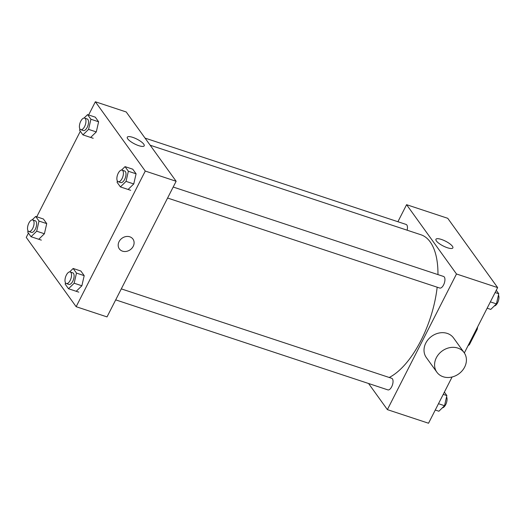 <?xml version="1.0" encoding="UTF-8"?>
<svg xmlns="http://www.w3.org/2000/svg" width="525" height="525" viewBox="0 0 525 525"><rect width="100%" height="100%" fill="white"/><g stroke="black" fill="none" stroke-linecap="round" stroke-linejoin="round"><path stroke-width="0.79" d="M476.503 329.083L477.218 329.319A16.387 7.527 -71.7 0 0 477.612 326.911M477.218 329.319L469.422 344.623A16.387 7.527 -71.7 0 1 468.051 345.673M468.707 344.387L469.422 344.623M397.904 221.727L406.586 204.691L447.74 218.302L497.641 287.595L464.343 352.951M452.097 376.989L428.531 423.235L387.378 409.625L368.563 383.499M389.222 377.482A76.25 35.037 -71.7 0 0 437.174 287.195M437.962 274.608A76.25 35.037 -71.7 0 0 420.925 234.76L150.17 145.222M406.586 204.691L456.488 273.984L387.378 409.625M167.587 198.037L439.74 288.048A6.103 2.802 -71.7 0 0 444.321 283.132A6.103 2.802 -71.7 0 0 443.572 276.458L173.191 187.038M115.697 299.873L387.857 389.878A6.103 2.802 -71.7 0 0 392.431 384.963A6.103 2.802 -71.7 0 0 391.689 378.295L121.301 288.875M145.044 138.101L406.107 224.438A6.103 2.802 108.3 0 1 407.118 230.199M456.488 273.984L497.641 287.595M441.407 239.446A9.496 2.664 -153 0 1 452.858 247.905A9.496 2.664 -153 0 1 443.185 245.969A9.496 2.664 -153 0 1 435.934 239.282A9.496 2.664 -153 0 1 441.407 239.446M436.885 372.218L426.326 357.564A16.774 14.136 -35.8 0 1 431.675 336.289A16.774 14.136 -35.8 0 1 453.554 337.956L464.107 352.61A16.774 14.136 -35.8 0 1 464.645 367.093A16.774 14.136 -35.8 0 1 451.041 377.219A16.774 14.136 -35.8 0 1 436.885 372.218A16.774 14.136 -35.8 0 1 442.234 350.943A16.774 14.136 -35.8 0 1 464.107 352.61M88.633 114.968L95.36 101.765L126.223 111.976L176.131 181.269L107.021 316.903L76.151 306.698L26.25 237.405L28.442 233.107M121.531 170.067L125.042 166.642L132.759 169.194L136.087 173.808L133.757 183.94L128.107 189.459M32.182 219.883L35.687 216.451L43.404 219.004L46.732 223.617L44.408 233.756L38.758 239.269M95.36 101.765L145.268 171.058L76.151 306.698M36.75 216.799L80.325 131.276M69.648 271.904L73.159 268.472L80.87 271.025L84.197 275.645L81.874 285.777L76.223 291.29M84.066 118.046L87.577 114.621L95.294 117.173L98.615 121.787L96.292 131.919L90.641 137.438M145.268 171.058L176.131 181.269M132.759 137.366A9.496 2.664 -153 0 1 144.204 145.825A9.496 2.664 -153 0 1 134.538 143.889A9.496 2.664 -153 0 1 127.286 137.202A9.496 2.664 -153 0 1 132.759 137.366M132.95 239.078A8.387 7.068 -35.8 0 1 133.212 246.317A8.387 7.068 -35.8 0 1 126.413 251.383A8.387 7.068 -35.8 0 1 119.339 248.883A8.387 7.068 -35.8 0 1 122.01 238.245A8.387 7.068 -35.8 0 1 132.95 239.078A8.387 7.068 -35.8 0 1 133.219 246.323A8.387 7.068 -35.8 0 1 126.413 251.383A8.387 7.068 -35.8 0 1 119.332 248.883M87.577 114.621L90.904 119.234L88.574 129.367L82.924 134.886L79.603 130.272L79.905 128.94M80.765 129.695L83.337 130.541A6.103 2.802 -71.7 0 0 87.911 125.632A6.103 2.802 -71.7 0 0 87.17 118.958L84.597 118.112A6.103 2.802 -71.7 0 0 80.758 121.236A6.103 2.802 -71.7 0 0 80.765 129.695A6.103 2.802 -71.7 0 0 85.339 124.779A6.103 2.802 -71.7 0 0 84.597 118.112M88.574 129.367L96.292 131.919M82.924 134.886L93.214 138.285M90.904 119.234L98.615 121.787M125.042 166.642L128.369 171.255L126.039 181.387L120.396 186.907L117.068 182.293L117.37 180.961M118.23 181.716L120.803 182.569A6.103 2.802 -71.7 0 0 125.377 177.653A6.103 2.802 -71.7 0 0 124.635 170.986L122.062 170.133A6.103 2.802 -71.7 0 0 118.223 173.257A6.103 2.802 -71.7 0 0 118.23 181.716A6.103 2.802 -71.7 0 0 122.804 176.807A6.103 2.802 -71.7 0 0 122.062 170.133M126.039 181.387L133.757 183.94M120.396 186.907L130.679 190.312M128.369 171.255L136.087 173.808M35.687 216.451L39.014 221.071L36.691 231.203L31.041 236.716L27.713 232.102L28.022 230.777M28.875 231.525L31.448 232.378A6.103 2.802 -71.7 0 0 36.028 227.463A6.103 2.802 -71.7 0 0 35.28 220.795L32.708 219.942A6.103 2.802 -71.7 0 0 28.875 223.073A6.103 2.802 -71.7 0 0 28.875 231.525A6.103 2.802 -71.7 0 0 33.456 226.616A6.103 2.802 -71.7 0 0 32.708 219.942M36.691 231.203L44.408 233.756M31.041 236.716L41.331 240.122M39.014 221.071L46.732 223.617M73.159 268.472L76.479 273.092L74.156 283.224L68.506 288.743L65.185 284.123L65.487 282.798M66.347 283.546L68.919 284.399A6.103 2.802 -71.7 0 0 73.493 279.49A6.103 2.802 -71.7 0 0 72.745 272.816L70.173 271.963A6.103 2.802 -71.7 0 0 66.34 275.093A6.103 2.802 -71.7 0 0 66.347 283.546A6.103 2.802 -71.7 0 0 70.921 278.637A6.103 2.802 -71.7 0 0 70.173 271.963M74.156 283.224L81.874 285.777M68.506 288.743L78.796 292.143M76.479 273.092L84.197 275.645M496.263 290.299L498.75 293.751L496.427 303.883L490.777 309.402L487.148 308.201M490.363 301.875L496.427 303.883M495.121 292.55L498.75 293.751M494.288 305.97A6.103 2.802 -71.7 0 0 498.133 301.56A6.103 2.802 -71.7 0 0 498.448 295.076M444.38 392.129L446.86 395.581L444.537 405.713L438.887 411.233L435.258 410.032M438.48 403.712L444.537 405.713M443.231 394.38L446.86 395.581M442.398 407.8A6.103 2.802 -71.7 0 0 446.243 403.397A6.103 2.802 -71.7 0 0 446.558 396.907"/></g></svg>
